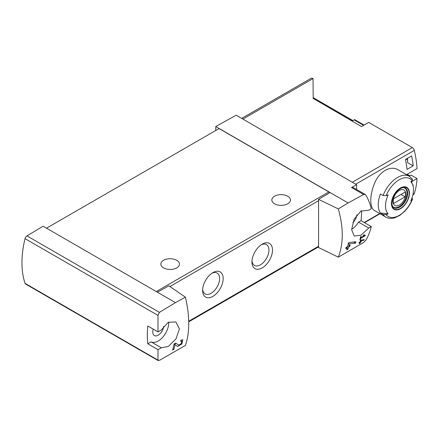 <?xml version="1.0" encoding="UTF-8"?>
<svg xmlns="http://www.w3.org/2000/svg" width="439" height="439" viewBox="0 0 439 439"><rect width="100%" height="100%" fill="white"/><g stroke="black" fill="none" stroke-linecap="round" stroke-linejoin="round"><path stroke-width="0.66" d="M185.423 297.176L175.474 302.647L157.398 292.209L168.867 285.822L185.423 297.176C189.835 316.299 189.835 332.383 185.423 345.433L159.412 360.37L157.985 360.123L158.013 349.685L161.322 347.77L151.12 341.882A14.822 8.56 120 0 0 162.732 337.207A14.822 8.56 120 0 0 168.686 322.078M175.474 302.647L159.412 312.365L26.955 235.891A2.908 1.679 120 0 0 25.039 238.635A88.074 50.853 120 0 0 25.039 283.364A2.908 1.679 120 0 0 25.539 284.017L158.21 360.617L157.985 360.123L25.039 283.364M161.322 347.77L168.34 346.442L176.05 338.815L179.392 328.866L175.874 321.957L168.225 322.319L161.322 329.974L158.013 331.884L157.985 315.389L159.412 312.365M174.985 344.703L177.608 346.481L181.85 344.006L182.833 339.77L180.895 340.071A87.202 50.348 60 0 1 180.654 341.355L181.779 341.174L181.203 343.655L178.717 345.109L175.704 343.073L174.014 344.05A87.202 50.348 60 0 1 172.582 350.102L173.811 349.395A87.202 50.348 -120 0 0 174.985 344.703L173.998 344.132M363.904 240.276A87.202 50.348 -120 0 0 364.112 239.612L360.479 240.287A87.202 50.348 60 0 1 360.002 241.982L359.179 242.454A87.202 50.348 60 0 1 358.992 243.058L359.815 242.586A87.202 50.348 60 0 1 359.47 243.645L360.084 243.288A87.202 50.348 -120 0 0 360.43 242.229L361.05 241.873A87.202 50.348 -120 0 0 361.237 241.269L360.617 241.626A87.202 50.348 -120 0 0 360.891 240.687L363.904 240.276L363.009 239.76M338.31 208.909L348.127 202.966L363.574 194.472L365.199 194.482L365.972 195.273C368.491 199.674 370.253 204.168 371.262 208.766L368.738 210.221L360.907 211.077L354.125 219.242L351.634 229.674L354.257 236.083L361.006 235.205L368.738 228.022L371.262 226.568C370.253 231.161 368.491 235.661 365.972 240.056L363.574 242.509L338.31 257.166C343.567 243.629 343.567 227.539 338.31 208.909L318.582 199.383L318.582 247.574L338.31 257.166M364.359 235.666L360.924 237.647A87.202 50.348 -120 0 0 361.182 236.374L360.562 236.725A87.202 50.348 60 0 1 359.876 239.892L360.496 239.535A87.202 50.348 -120 0 0 360.787 238.284L365.105 235.792A87.202 50.348 -120 0 0 365.243 235.156L363.613 234.876L363.245 235.474L364.359 235.666L363.454 235.139M355.546 243.124A87.202 50.348 -120 0 0 355.892 241.752L349.279 242.454L348.39 242.965A87.202 50.348 60 0 1 347.672 246.493L346.025 247.442A87.202 50.348 60 0 1 345.718 248.688L347.364 247.739A87.202 50.348 60 0 1 346.75 249.901L347.984 249.187A87.202 50.348 -120 0 0 348.593 247.025L349.828 246.312A87.202 50.348 -120 0 0 350.135 245.066L348.906 245.78A87.202 50.348 -120 0 0 349.329 243.837L355.546 243.124L353.614 242.01M364.068 125.071L354.717 119.671A2.327 1.344 120 0 0 354.141 119.885L352.254 120.977L313.199 98.429L361.489 126.558L368.694 122.399L412.336 147.597A2.908 1.679 60 0 1 414.295 150.379A87.202 50.348 60 0 1 417.05 168.592L407.002 174.393A87.202 50.348 60 0 1 407.035 174.974M407.183 174.288L409.85 175.83L411.085 175.117L417.05 178.558A87.202 50.348 60 0 1 414.295 193.594A2.908 1.679 60 0 1 413.79 194.257L412.89 194.779M417.05 178.558L411.464 181.784M412.578 199.048C410.695 203.685 408.078 207.757 404.72 211.258L399.874 215.313L395.062 217.678C391.599 218.787 388.504 218.589 385.788 217.08L374.533 210.583C369.539 208.048 369.545 195.059 374.533 183.392C379.214 171.561 390.458 165.075 398.08 169.8L409.329 176.297A23.547 13.593 -60 0 0 383.082 195.553L380.421 194.022A23.547 13.593 -60 0 0 380.421 213.008L383.082 214.539L386.111 214.627A86.423 49.898 180 0 0 388.175 213.842L380.421 213.008M413.05 185.949A87.202 50.348 -120 0 0 413.198 184.835L412.786 185.071M411.628 155.922L405.46 159.483A87.202 50.348 -120 0 1 407.03 169.405L413.198 165.843A87.202 50.348 -120 0 0 411.628 155.922M383.082 195.553L386.111 195.64A21.802 12.588 -60 0 1 412.188 180.583A86.423 49.898 0 0 1 410.822 181.779A19.788 11.425 -60 0 1 412.572 184.495A19.788 11.425 -60 0 1 410.822 200.766A86.423 49.898 180 0 0 412.188 199.575L412.561 199.043L412.012 197.813M412.188 180.583L412.479 179.238M386.111 195.64A86.423 49.898 0 0 0 388.175 194.856A19.788 11.425 -60 0 0 387.659 213.261A19.788 11.425 -60 0 0 388.175 213.842M313.199 98.682L313.034 78.586A4.072 2.349 -120 0 0 310.999 78.383L241.708 118.393M356.611 189.511L356.611 184.731L236.16 115.194L215.774 126.553L215.774 130.471M356.611 184.731L351.562 187.541A2.908 1.679 120 0 1 352.983 187.415L365.204 194.472M348.127 202.966L215.774 126.553M356.852 214.792A7.704 4.445 -60 0 1 352.791 222.633M351.634 229.317A14.822 8.56 120 0 0 358.531 222.134L361.056 220.674A87.202 50.348 120 0 0 361.538 210.709M330.051 192.529L318.582 199.383M157.398 292.209L43.121 226.233L26.955 235.891M212.893 272.63L212.893 272.63A14.536 8.39 120 0 0 202.62 290.431A14.536 8.39 120 0 0 212.893 296.363A14.536 8.39 120 0 0 223.171 278.567A14.536 8.39 120 0 0 212.893 272.63M262.226 244.15L262.226 244.15A14.536 8.39 120 0 0 251.948 261.951A14.536 8.39 120 0 0 262.226 267.883A14.536 8.39 120 0 0 272.504 250.087A14.536 8.39 120 0 0 262.226 244.15M329.645 192.776A1.745 1.004 -120 0 0 328.822 191.936L219.061 128.572L46.512 228.192M158.013 349.685L147.806 343.792L151.12 341.882M158.013 331.884L147.806 325.99A88.074 50.853 120 0 0 147.806 343.792M287.71 196.211A9.301 5.372 180 0 1 290.437 200.008A9.301 5.372 180 0 1 281.136 205.375A9.301 5.372 180 0 1 271.834 200.008A9.301 5.372 180 0 1 277.574 195.048A9.301 5.372 180 0 1 287.71 196.211M176.719 260.289A9.301 5.372 180 0 1 179.447 264.086A9.301 5.372 180 0 1 170.145 269.458A9.301 5.372 180 0 1 160.844 264.086A9.301 5.372 180 0 1 166.584 259.125A9.301 5.372 180 0 1 176.719 260.289M251.991 260.848A12.018 6.936 120 0 0 254.439 265.397A12.018 6.936 120 0 0 266.451 258.461A12.018 6.936 120 0 0 266.451 244.583A12.018 6.936 120 0 0 261.293 244.737M202.659 289.328A12.018 6.936 120 0 0 205.106 293.878A12.018 6.936 120 0 0 217.124 286.941A12.018 6.936 120 0 0 217.124 273.063A12.018 6.936 120 0 0 211.966 273.217M153.26 329.14A7.704 4.445 120 0 0 154.352 335.539A7.704 4.445 120 0 0 160.054 333.744A7.704 4.445 120 0 0 163.643 326.336M368.738 228.022L358.531 222.134M371.262 226.568L361.056 220.674M400.45 208.728A12.704 7.331 -60 0 1 392.85 208.278A12.704 7.331 -60 0 1 397.158 190.608A12.704 7.331 -60 0 1 409.274 191.327A12.704 7.331 -60 0 1 400.45 208.728M400.45 188.315A12.297 7.101 120 0 0 391.753 203.378A12.297 7.101 120 0 0 400.45 208.399A12.297 7.101 120 0 0 409.148 193.336A12.297 7.101 120 0 0 400.45 188.315M399.402 205.084A8.978 5.186 -60 0 1 393.904 197.259A8.978 5.186 -60 0 1 404.901 190.916A8.978 5.186 -60 0 1 399.402 205.084M405.126 196.82A8.604 4.966 120 0 0 405.126 192.073L393.673 198.686A8.604 4.966 -60 0 0 393.673 203.433L405.126 196.82L401.016 194.45M403.6 187.645A11.046 6.376 -60 0 1 404.72 188.068A11.046 6.376 -60 0 1 406.41 196.919A11.046 6.376 -60 0 1 399.194 206.654A11.046 6.376 -60 0 1 393.673 207.203A11.046 6.376 -60 0 1 392.746 206.445M406.037 159.148L407.584 160.043M413.198 165.843L407.584 162.606L407.584 158.254M365.105 235.792L363.591 234.914M360.924 237.647L360.441 237.367M360.496 239.535L360.029 239.266M360.787 238.284L360.309 238.004M359.815 242.586L359.382 242.339M360.084 243.288L359.667 243.047M360.43 242.229L360.002 241.982M361.05 241.873L360.617 241.626M360.891 240.687L360.441 240.429M347.364 247.739L346.437 247.206M347.984 249.187L347.106 248.683M348.593 247.025L347.672 246.493M349.828 246.312L348.906 245.78M349.329 243.837L348.336 243.266M174.08 344.176A4.214 2.431 120 0 0 175.858 343.457M173.811 349.395L172.928 348.879M414.295 150.379L355.7 184.204M414.295 193.594L412.984 194.345M379.697 213.563L364.222 222.502M385.788 217.08A23.547 13.593 -60 0 1 383.082 214.539M313.034 78.586L242.899 119.079M412.336 147.597L352.314 182.251M363.574 194.472L351.562 187.541M169.909 286.535L318.582 200.694M188.721 321.238L318.582 246.263M157.985 315.389L25.039 238.635M156.268 291.556L328.822 191.936M363.596 125.34L354.141 119.885M412.188 199.575A21.802 12.588 -60 0 1 386.111 214.627M399.638 207.148A11.337 6.547 -60 0 1 393.97 207.707C392.932 206.528 391.154 206.473 392.488 199.383C394.332 191.36 403.145 185.609 405.307 188.073A11.337 6.547 -60 0 1 407.046 197.155A11.337 6.547 -60 0 1 399.638 207.148M412.572 184.495L411.294 181.373M380.02 213.749L364.546 222.688M188.732 321.825L318.582 246.855M313.199 97.645L352.934 120.582M412.484 179.233L409.329 176.297M404.72 188.068L404.023 187.667M393.673 207.203L392.976 206.796M181.779 341.169L180.802 340.604"/></g></svg>
